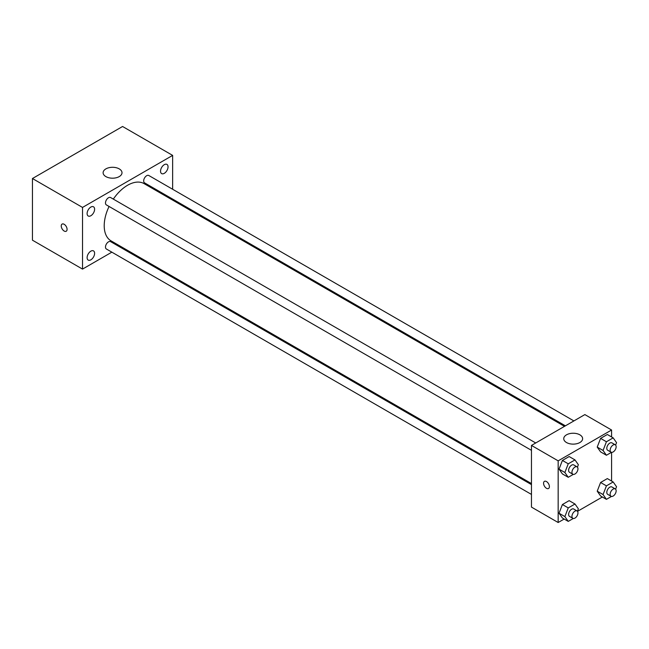 <?xml version="1.0" encoding="UTF-8"?>
<svg xmlns="http://www.w3.org/2000/svg" width="649" height="649" viewBox="0 0 649 649"><rect width="100%" height="100%" fill="white"/><g stroke="black" fill="none" stroke-linecap="round" stroke-linejoin="round"><path stroke-width="0.97" d="M111.847 252.161L82.52 269.1L32.45 240.187L32.45 178.524L122.572 126.49L172.642 155.395L172.642 189.265M164.294 164.668A5.306 3.067 120 0 0 160.83 169.34A5.306 3.067 120 0 0 161.642 173.599A5.306 3.067 120 0 0 166.947 170.533A5.306 3.067 120 0 0 166.947 164.408A5.306 3.067 120 0 0 164.294 164.668M90.86 207.063A5.306 3.067 120 0 0 87.396 211.744A5.306 3.067 120 0 0 88.207 215.995A5.306 3.067 120 0 0 93.513 212.929A5.306 3.067 120 0 0 93.513 206.804A5.306 3.067 120 0 0 90.86 207.063M90.86 251.155A5.306 3.067 120 0 0 87.396 255.836A5.306 3.067 120 0 0 88.207 260.087A5.306 3.067 120 0 0 93.513 257.02A5.306 3.067 120 0 0 93.513 250.895A5.306 3.067 120 0 0 90.86 251.155M82.52 269.1L82.52 207.429L32.45 178.524M82.52 207.429L172.642 155.395M119.238 176.593A9.443 5.452 180 0 1 108.943 177.777A9.443 5.452 180 0 1 103.118 172.739A9.443 5.452 180 0 1 112.561 167.288A9.443 5.452 180 0 1 122.004 172.739A9.443 5.452 180 0 1 119.238 176.593M121.241 246.742L120.349 247.253M67.082 229.348A4.129 2.385 60 0 1 66.222 231.239A4.129 2.385 60 0 1 62.093 228.854A4.129 2.385 60 0 1 62.093 224.083A4.129 2.385 60 0 1 65.281 225.195A4.129 2.385 60 0 1 67.082 229.348M66.23 231.239A4.129 2.385 60 0 1 62.101 228.854A4.129 2.385 60 0 1 62.101 224.083M172.642 199.073L172.642 200.103M573.903 420.925L148.799 175.498A4.251 2.45 120 0 0 146.674 175.709A4.251 2.45 120 0 0 143.672 180.909A4.251 2.45 120 0 0 144.549 182.856L565.401 425.833M531.466 484.616L110.614 241.639A4.251 2.45 120 0 0 108.488 241.85A4.251 2.45 120 0 0 105.487 247.05A4.251 2.45 120 0 0 106.363 248.997L531.466 494.424M535.717 442.975L110.614 197.539A4.251 2.45 120 0 0 108.488 197.75A4.251 2.45 120 0 0 105.714 201.498A4.251 2.45 120 0 0 106.363 204.906L531.466 450.333M109.073 206.463A33.042 19.081 120 0 0 104.213 225.738A33.042 19.081 120 0 0 111.06 240.86L531.466 483.578M564.508 426.352L144.102 183.626A33.042 19.081 120 0 0 113.324 199.105M564.176 519.046L558.164 522.51L531.466 507.096L531.466 445.425L584.871 414.589L611.577 430.011L611.577 436.947M602.361 496.996L577.521 511.339M600.593 451.882L597.218 447.088L600.593 438.391L607.334 434.497L600.593 438.391L597.218 447.088L600.593 451.882L606.434 455.257L603.059 450.455L606.434 441.766L613.175 437.872L616.55 442.667L615.609 445.084M562.407 518.024L559.032 513.221L562.407 504.533L569.149 500.639L562.407 504.533L559.032 513.221L562.407 518.024L568.248 521.39L564.873 516.596L568.248 507.907L574.99 504.013L578.364 508.808L577.423 511.225M611.577 452.353L611.577 481.039M558.164 522.51L558.164 460.847L611.577 430.011M600.593 495.974L597.218 491.179L600.593 482.483L607.334 478.589L600.593 482.483L597.218 491.179L600.593 495.974L606.434 499.349L603.059 494.554L606.434 485.858L613.175 481.964L616.55 486.758L615.609 489.184M562.407 473.932L559.032 469.13L562.407 460.441L569.149 456.547L562.407 460.441L559.032 469.13L562.407 473.932L568.248 477.299L564.873 472.504L568.248 463.808L574.99 459.914L578.364 464.716L577.423 467.134M558.164 460.847L531.466 445.425M566.512 442.537A9.443 5.452 180 0 1 563.746 438.683A9.443 5.452 180 0 1 573.189 433.232A9.443 5.452 180 0 1 582.632 438.683A9.443 5.452 180 0 1 576.799 443.713A9.443 5.452 180 0 1 566.512 442.537M549.403 486.62A4.129 2.385 60 0 1 548.551 488.51A4.129 2.385 60 0 1 544.422 486.125A4.129 2.385 60 0 1 544.422 481.355A4.129 2.385 60 0 1 547.602 482.458A4.129 2.385 60 0 1 549.403 486.62M548.551 488.51A4.129 2.385 60 0 1 544.422 486.125A4.129 2.385 60 0 1 544.422 481.355M573.294 474.387L568.248 477.299M577.083 466.858L573.74 464.927A4.251 2.45 120 0 0 570.471 466.071A4.251 2.45 120 0 0 568.613 470.347A4.251 2.45 120 0 0 569.498 472.285L572.832 474.216A4.251 2.45 120 0 0 577.083 471.766A4.251 2.45 120 0 0 577.083 466.858A4.251 2.45 120 0 0 573.805 467.994A4.251 2.45 120 0 0 571.956 472.269A4.251 2.45 120 0 0 572.832 474.216M564.873 472.504L559.032 469.13M568.248 463.808L562.407 460.441M574.99 459.914L569.149 456.547M611.48 452.337L606.434 455.257M615.268 444.808L611.926 442.886A4.251 2.45 120 0 0 608.657 444.021A4.251 2.45 120 0 0 606.799 448.297A4.251 2.45 120 0 0 607.683 450.244L611.017 452.166A4.251 2.45 120 0 0 615.268 449.716A4.251 2.45 120 0 0 615.268 444.808A4.251 2.45 120 0 0 611.991 445.952A4.251 2.45 120 0 0 610.141 450.228A4.251 2.45 120 0 0 611.017 452.166M603.059 450.455L597.218 447.088M606.434 441.766L600.593 438.391M613.175 437.872L607.334 434.497M573.294 518.478L568.248 521.39M577.083 510.95L573.74 509.027A4.251 2.45 120 0 0 570.471 510.163A4.251 2.45 120 0 0 568.613 514.438A4.251 2.45 120 0 0 569.498 516.385L572.832 518.308A4.251 2.45 120 0 0 577.083 515.858A4.251 2.45 120 0 0 577.083 510.95A4.251 2.45 120 0 0 573.805 512.085A4.251 2.45 120 0 0 571.956 516.361A4.251 2.45 120 0 0 572.832 518.308M564.873 516.596L559.032 513.221M568.248 507.907L562.407 504.533M574.99 504.013L569.149 500.639M611.48 496.436L606.434 499.349M615.268 488.908L611.926 486.977A4.251 2.45 120 0 0 608.657 488.113A4.251 2.45 120 0 0 606.799 492.388A4.251 2.45 120 0 0 607.683 494.335L611.017 496.266A4.251 2.45 120 0 0 615.268 493.808A4.251 2.45 120 0 0 615.268 488.908A4.251 2.45 120 0 0 611.991 490.044A4.251 2.45 120 0 0 610.141 494.319A4.251 2.45 120 0 0 611.017 496.266M603.059 494.554L597.218 491.179M606.434 485.858L600.593 482.483M613.175 481.964L607.334 478.589"/></g></svg>

